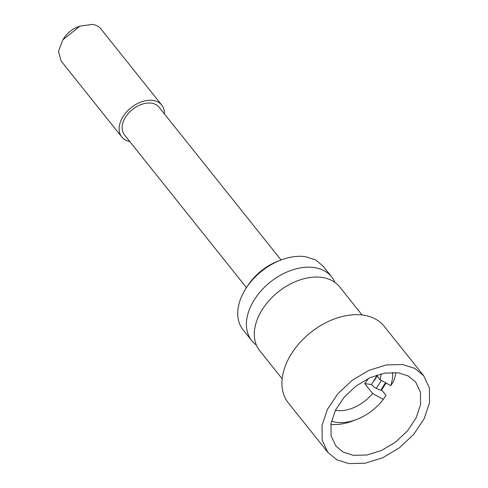 <?xml version="1.0" encoding="UTF-8"?>
<svg xmlns="http://www.w3.org/2000/svg" width="488" height="488" viewBox="0 0 488 488"><rect width="100%" height="100%" fill="white"/><g stroke="black" fill="none" stroke-linecap="round" stroke-linejoin="round"><path stroke-width="0.73" d="M335.372 410.359A34.087 22.857 141.4 0 0 335.982 410.457A34.087 22.857 141.4 0 0 372.612 393.474L364.719 383.592A34.087 22.857 141.4 0 0 368.367 378.444M331.45 421.168A42.608 28.566 141.4 0 0 336.189 422.279A42.608 28.566 141.4 0 0 356.71 419.442A42.608 28.566 141.4 0 0 383.293 399.385L372.612 393.474M376.449 375.168L380.085 379.719A34.087 22.857 141.4 0 0 381.104 373.839M395.872 372.533A51.136 34.282 -38.6 0 1 393.499 381.647L390.766 385.63A42.608 28.566 141.4 0 0 392.511 372.405M390.766 385.63L380.085 379.719M364.719 383.592L371.459 384.562C374.29 387.637 377.834 389.607 382.08 390.461L386.026 395.402L383.293 399.385M376.907 375.736L371.459 384.562M362.084 314.98L339.581 286.798A51.136 34.282 141.4 0 0 322.031 277.434A51.136 34.282 141.4 0 0 267.991 301.822A51.136 34.282 141.4 0 0 259.665 350.616L282.174 378.798M330.834 424.475A51.136 34.282 141.4 0 0 353.129 420.815L356.71 419.442M256.407 345.126A51.136 34.282 -38.6 0 1 251.778 340.734A51.136 34.282 -38.6 0 1 260.098 291.94A51.136 34.282 -38.6 0 1 314.144 267.552A51.136 34.282 -38.6 0 1 331.688 276.916A51.136 34.282 -38.6 0 1 334.945 282.406M331.688 276.916L323.007 266.045L315.504 259.872L305.464 256.682A51.136 34.282 141.4 0 0 280.838 260.08A51.136 34.282 141.4 0 0 246.605 287.42A51.136 34.282 141.4 0 0 243.097 329.864L251.778 340.734M280.838 260.08L277.977 261.178A44.317 29.713 141.4 0 0 248.307 284.876L246.605 287.42M281.082 259.988L159.1 107.238A22.155 14.854 141.4 0 0 151.5 103.181A22.155 14.854 141.4 0 0 128.076 113.747A22.155 14.854 141.4 0 0 124.471 134.895L246.458 287.639M129.808 141.575A25.565 17.141 -38.6 0 1 121.805 137.018A25.565 17.141 -38.6 0 1 125.971 112.624A25.565 17.141 -38.6 0 1 152.994 100.43A25.565 17.141 -38.6 0 1 161.766 105.109A25.565 17.141 -38.6 0 1 164.438 113.918M121.805 137.018L61.092 60.994L58.475 51.362L62.848 39.772L79.965 26.102L92.275 24.4A25.565 17.141 141.4 0 1 101.046 29.085L161.766 105.109M79.965 26.102L77.769 26.944A20.343 13.64 141.4 0 0 64.148 37.82L62.848 39.772M348.889 463.6L336.83 459.775L327.832 452.358L322.171 440.2L322.031 425.347L327.436 409.328L337.818 393.804L352.116 380.365L368.855 370.398L386.307 364.939L402.673 364.536L414.727 368.367L423.724 375.778L429.391 387.942L429.525 402.789L424.127 418.808L413.739 434.332L399.44 447.77L382.702 457.738L365.256 463.204L348.889 463.6M398.19 372.795L408.236 375.986L415.733 382.159L420.455 392.291L420.571 404.674L416.069 418.021L407.413 430.959L395.5 442.159L381.549 450.461L367.006 455.011L353.367 455.347L343.326 452.156L335.823 445.977L331.102 435.845L330.992 423.468L335.494 410.121L344.144 397.183L356.063 385.984L370.008 377.681L384.55 373.125L398.19 372.795M423.724 375.778L384.269 326.368A61.36 41.138 141.4 0 0 363.212 315.126A61.36 41.138 141.4 0 0 298.357 344.394A61.36 41.138 141.4 0 0 288.371 402.948L327.832 452.358M386.057 383.019L381.415 390.345M385.508 382.714L380.78 390.199M381.293 380.384A46.872 31.427 -38.6 0 1 376.175 388.32M373.912 381.055A46.872 31.427 141.4 0 0 377.071 375.949"/></g></svg>
